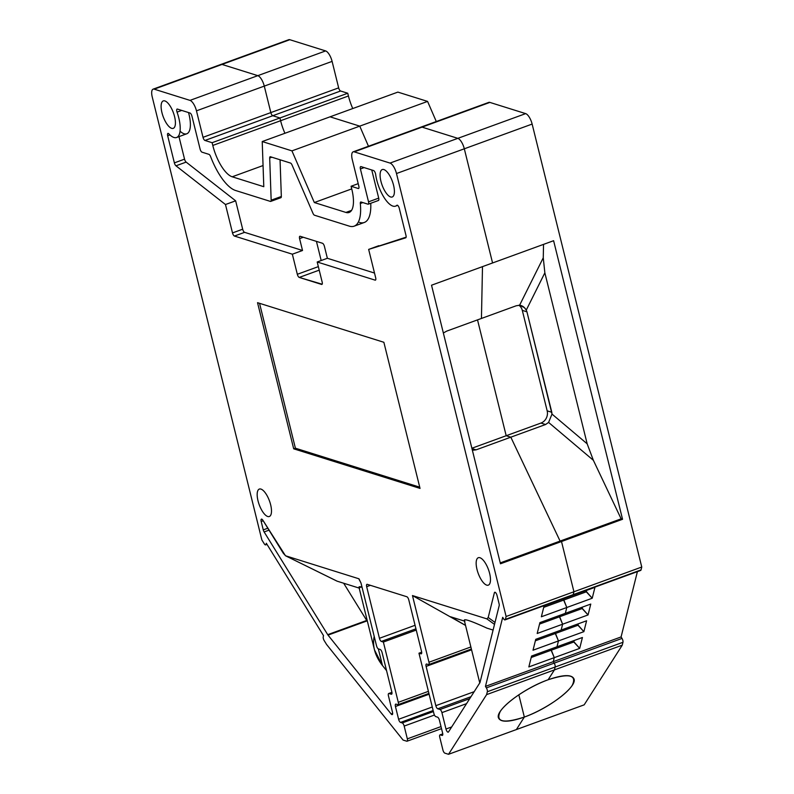 <?xml version="1.0" encoding="UTF-8"?>
<svg xmlns="http://www.w3.org/2000/svg" width="794" height="794" viewBox="0 0 794 794"><rect width="100%" height="100%" fill="white"/><g stroke="black" fill="none" stroke-linecap="round" stroke-linejoin="round"><path stroke-width="1.19" d="M479.765 682.919L464.262 620.253C464.272 618.586 471.834 621.216 486.97 628.143L493.094 630.069M470.862 646.961L428.968 662.236L470.862 646.961L428.968 662.236L412.463 595.56L486.891 618.883L488.201 617.514L494.999 622.427M474.177 691.683L435.827 705.668L474.177 691.683L435.827 705.668L426.11 666.394A2.918 1.092 -110 0 1 426.378 664.042A2.918 1.092 -110 0 1 426.696 664.052L428.383 664.578A2.918 1.092 70 0 0 428.7 664.578A2.918 1.092 70 0 0 428.968 662.236L412.463 595.56L465.542 625.424L450.555 616.769L464.47 621.097M393.566 185.25A14.6 5.469 70 0 1 392.256 196.981A14.6 5.469 70 0 1 382.113 185.141A14.6 5.469 70 0 1 382.251 169.549A14.6 5.469 70 0 1 393.566 185.25A14.6 5.469 70 0 1 387.025 194.143A14.6 5.469 70 0 1 381.16 170.412A14.6 5.469 70 0 1 393.566 185.25A14.6 5.469 70 0 1 387.025 194.143A14.6 5.469 70 0 1 381.16 170.412A14.6 5.469 70 0 1 393.566 185.25M489.63 573.407A14.6 5.469 70 0 1 488.31 585.148A14.6 5.469 70 0 1 478.177 573.298A14.6 5.469 70 0 1 478.316 557.716A14.6 5.469 70 0 1 489.63 573.407A14.6 5.469 70 0 1 483.089 582.3A14.6 5.469 70 0 1 477.224 558.579A14.6 5.469 70 0 1 489.63 573.407A14.6 5.469 70 0 1 483.089 582.3A14.6 5.469 70 0 1 477.224 558.579A14.6 5.469 70 0 1 489.63 573.407M270.645 504.776A14.6 5.469 70 0 1 269.325 516.507A14.6 5.469 70 0 1 259.191 504.666A14.6 5.469 70 0 1 259.33 489.084A14.6 5.469 70 0 1 270.645 504.776A14.6 5.469 70 0 1 264.104 513.668A14.6 5.469 70 0 1 258.229 489.938A14.6 5.469 70 0 1 270.645 504.776A14.6 5.469 70 0 1 264.104 513.668A14.6 5.469 70 0 1 258.229 489.938A14.6 5.469 70 0 1 270.645 504.776M174.581 116.619A14.6 5.469 70 0 1 173.271 128.35A14.6 5.469 70 0 1 163.127 116.51A14.6 5.469 70 0 1 163.266 100.917A14.6 5.469 70 0 1 174.581 116.619A14.6 5.469 70 0 1 168.05 125.512A14.6 5.469 70 0 1 162.175 101.781A14.6 5.469 70 0 1 174.581 116.619A14.6 5.469 70 0 1 168.05 125.512A14.6 5.469 70 0 1 162.175 101.781A14.6 5.469 70 0 1 174.581 116.619M543.721 607.36L563.849 600.016L563.174 598.924L566.797 607.499L565.338 613.335L566.797 607.499L541.369 616.769L544.089 605.882L594.944 587.342L592.225 598.229L585.635 590.736L586.309 591.828L543.721 607.36L563.849 600.016L563.174 598.924L566.797 607.499L565.338 613.335L590.766 604.065L588.056 614.943L581.466 607.46L582.141 608.551L539.543 624.074L559.671 616.74L558.996 615.648L562.618 624.213L561.169 630.049L586.597 620.779L583.878 631.657L577.288 624.173L577.963 625.265L535.364 640.798L555.502 633.453L554.827 632.361L558.45 640.937L556.991 646.773L582.419 637.503L579.699 648.38L573.109 640.897L573.794 641.989L531.196 657.511L551.324 650.177L550.649 649.085L554.272 657.65L553.269 661.66L485.452 686.393L502.701 617.325L503.614 618.804A2.918 1.092 -110 0 0 505.024 619.896A2.918 1.092 -110 0 0 505.401 619.37L506.115 616.491L396.494 173.529A9.736 3.642 -110 0 0 390.023 163.078L457.84 138.345A9.736 3.642 70 0 1 464.311 148.796L492.568 262.963L464.311 148.796A9.736 3.642 -110 0 0 457.84 138.345L422.051 127.129L457.84 138.345A9.736 3.642 70 0 1 464.311 148.796L396.494 173.529A9.736 3.642 -110 0 0 390.023 163.078L457.84 138.345A9.736 3.642 70 0 1 464.311 148.796L396.494 173.529A9.736 3.642 -110 0 0 390.023 163.078L457.84 138.345L422.051 127.129A9.736 3.642 -110 0 0 420.979 127.119A9.736 3.642 70 0 1 422.051 127.129L457.84 138.345L422.051 127.129L457.84 138.345L525.668 113.621L489.868 102.406L354.233 151.853L390.023 163.078L354.233 151.853A9.736 3.642 -110 0 0 353.151 151.843A9.736 3.642 -110 0 0 352.278 159.663L358.828 186.153A2.918 1.092 70 0 1 358.57 188.506A2.918 1.092 70 0 1 358.243 188.496L351.087 186.253L351.762 188.992A29.199 10.937 70 0 1 349.132 212.464A29.199 10.937 70 0 1 345.916 212.435L314.325 202.539L291.944 150.87L262.219 141.55L291.944 150.87L359.761 126.137L330.046 116.827L359.761 126.137L427.579 101.414L397.863 92.104L262.219 141.55L291.944 150.87L314.325 202.539L291.944 150.87L359.761 126.137L291.944 150.87M262.219 141.55L330.046 116.827L359.761 126.137L368.476 146.255L359.761 126.137L330.046 116.827L359.761 126.137L368.476 146.255L359.761 126.137L330.046 116.827L262.219 141.55L263.797 186.699L232.205 176.794L263.062 165.549L232.205 176.794L263.797 186.699L262.219 141.55L263.797 186.699L232.205 176.794A29.199 10.937 70 0 1 212.792 145.441L280.61 120.718A29.199 10.937 -110 0 0 284.927 133.273A29.199 10.937 70 0 1 280.61 120.718A29.199 10.937 -110 0 0 284.927 133.273A29.199 10.937 70 0 1 280.61 120.718A29.199 10.937 -110 0 0 284.927 133.273A29.199 10.937 70 0 1 280.61 120.718L348.437 95.985A29.199 10.937 -110 0 0 352.754 108.55A29.199 10.937 -110 0 1 348.437 95.985A29.199 10.937 -110 0 0 352.754 108.55M220.96 64.423L288.758 39.7A9.736 3.642 70 0 1 289.83 39.71L222.012 64.433L257.812 75.658A9.736 3.642 70 0 1 264.283 86.109L196.465 110.832A9.736 3.642 -110 0 0 189.994 100.381L257.812 75.658L222.012 64.433A9.736 3.642 70 0 0 220.127 65.128A9.736 3.642 70 0 1 222.012 64.433L257.812 75.658A9.736 3.642 70 0 1 264.283 86.109A9.736 3.642 -110 0 0 257.812 75.658L222.012 64.433A9.736 3.642 -110 0 0 220.94 64.423A9.736 3.642 70 0 1 222.012 64.433L257.812 75.658A9.736 3.642 70 0 1 264.283 86.109L270.833 112.589A2.918 1.092 -110 0 0 272.779 115.725L204.961 140.459L212.117 142.702L212.792 145.441L348.437 95.985L347.752 93.245L348.437 95.985L347.752 93.245L340.596 91.002L347.752 93.245L279.935 117.969L280.61 120.718L348.437 95.985M332.1 61.386L338.651 87.866A2.918 1.092 -110 0 0 340.596 91.002L272.779 115.725A2.918 1.092 70 0 1 270.833 112.589L264.283 86.109L196.465 110.832L203.016 137.322L270.833 112.589L264.283 86.109L270.833 112.589L264.283 86.109L270.833 112.589L338.651 87.866L332.1 61.386L196.465 110.832A9.736 3.642 -110 0 0 189.994 100.381L325.629 50.925A9.736 3.642 70 0 1 332.1 61.386L264.283 86.109A9.736 3.642 -110 0 0 257.812 75.658L325.629 50.925A9.736 3.642 70 0 1 332.1 61.386L264.283 86.109A9.736 3.642 -110 0 0 257.812 75.658L222.012 64.433L154.195 89.166L189.994 100.381L325.629 50.925A9.736 3.642 70 0 1 332.1 61.386L338.651 87.866A2.918 1.092 -110 0 0 340.596 91.002L272.779 115.725A2.918 1.092 70 0 1 270.833 112.589A2.918 1.092 -110 0 0 272.779 115.725L204.961 140.459A2.918 1.092 70 0 1 203.016 137.322L270.833 112.589A2.918 1.092 -110 0 0 272.779 115.725L279.935 117.969L212.117 142.702L212.792 145.441L280.61 120.718L279.935 117.969L280.61 120.718L279.935 117.969L212.117 142.702L212.792 145.441A29.199 10.937 70 0 0 232.205 176.794A29.199 10.937 70 0 1 212.792 145.441M325.629 50.925L289.83 39.71A9.736 3.642 70 0 0 287.944 40.395A9.736 3.642 70 0 1 289.83 39.71L325.629 50.925L289.83 39.71L154.195 89.166A9.736 3.642 -110 0 0 153.123 89.156A9.736 3.642 -110 0 0 152.24 96.977L261.861 539.94L264.253 543.791A2.918 1.092 -110 0 0 265.662 544.873A2.918 1.092 -110 0 0 266.04 544.347L266.824 544.059M266.04 544.347L266.308 543.245L323.515 635.637L266.308 543.245L266.04 544.347A2.918 1.092 -110 0 1 264.253 543.791A2.918 1.092 -110 0 0 266.04 544.347L266.308 543.245L323.515 635.637L323.237 636.738A2.918 1.092 -110 0 0 324.2 640.619L326.582 644.47L403.074 740.058L406.746 741.209A2.918 1.092 -110 0 0 407.074 741.209A2.918 1.092 -110 0 0 407.332 738.857L404.176 726.073A2.918 1.092 -110 0 0 402.23 722.937L400.543 722.411A2.918 1.092 70 0 1 398.608 719.275L395.442 706.491A2.918 1.092 70 0 1 395.7 704.139A2.918 1.092 70 0 1 396.027 704.139L397.705 704.675A2.918 1.092 -110 0 0 398.032 704.675A2.918 1.092 -110 0 0 398.29 702.323L383.373 642.048L381.378 641.423A2.918 1.092 70 0 1 379.433 638.287L366.669 586.687A2.918 1.092 70 0 1 366.927 584.334A2.918 1.092 70 0 1 367.255 584.334L406.836 596.741A2.918 1.092 70 0 1 408.781 599.877L421.545 651.487A2.918 1.092 70 0 1 421.286 653.829A2.918 1.092 70 0 1 420.959 653.829L421.525 653.621M442.764 733.993L440.342 734.887L442.764 733.993L440.342 734.887L442.03 735.413A2.918 1.092 70 0 0 442.347 735.413A2.918 1.092 70 0 0 442.615 733.07L439.449 720.277A2.918 1.092 70 0 0 437.504 717.141L435.817 716.615A2.918 1.092 -110 0 1 433.881 713.478L418.964 653.204L421.683 652.211L418.964 653.204L433.881 713.478A2.918 1.092 -110 0 0 435.817 716.615A2.918 1.092 -110 0 1 433.881 713.478L418.964 653.204L420.959 653.829A2.918 1.092 70 0 0 421.545 651.487L408.781 599.877A2.918 1.092 70 0 0 406.836 596.741A2.918 1.092 70 0 1 408.781 599.877L421.545 651.487A2.918 1.092 70 0 1 420.959 653.829L418.964 653.204L420.959 653.829M440.342 734.887A2.918 1.092 -110 0 0 439.757 737.229L442.923 750.012A2.918 1.092 -110 0 0 444.858 753.149A2.918 1.092 -110 0 1 442.923 750.012L439.757 737.229A2.918 1.092 -110 0 1 440.342 734.887L442.03 735.413A2.918 1.092 70 0 0 442.615 733.07L439.449 720.277A2.918 1.092 70 0 0 437.504 717.141A2.918 1.092 70 0 1 439.449 720.277L442.615 733.07A2.918 1.092 70 0 1 442.03 735.413L440.342 734.887A2.918 1.092 -110 0 0 440.015 734.877A2.918 1.092 -110 0 0 439.757 737.229L442.923 750.012A2.918 1.092 -110 0 0 444.858 753.149L448.531 754.3L486.603 694.621L448.531 754.3L584.176 704.844L622.248 645.175L584.176 704.844L448.531 754.3L444.858 753.149L448.531 754.3L486.603 694.621L487.327 691.743A2.918 1.092 -110 0 0 486.365 687.872L554.192 663.139A2.918 1.092 70 0 1 555.145 667.02L554.43 669.898L548.128 679.763C523.653 688.348 495.446 709.896 498.414 717.746C500.458 722.55 509.103 722.322 524.338 717.061L516.358 729.577L448.531 754.3M531.196 657.511L551.324 650.177L550.649 649.085L554.272 657.65L553.269 661.66L554.272 657.65L553.269 661.66L485.452 686.393L486.365 687.872L554.192 663.139A2.918 1.092 70 0 1 555.145 667.02L554.43 669.898L486.603 694.621L487.327 691.743A2.918 1.092 -110 0 0 486.365 687.872L554.192 663.139A2.918 1.092 70 0 1 555.145 667.02A2.918 1.092 -110 0 0 554.192 663.139L622.01 638.416A2.918 1.092 70 0 1 622.962 642.286L622.248 645.175L584.176 704.844L516.358 729.577L524.338 717.061L518.819 694.75L524.338 717.061C548.813 708.476 577.02 686.929 574.062 679.078C572.008 674.275 563.363 674.503 548.128 679.763L554.43 669.898L622.248 645.175L622.962 642.286L622.248 645.175L554.43 669.898L548.128 679.763C528.903 686.721 506.423 701.628 500.21 711.553C495.337 721.954 503.376 723.791 524.338 717.061L516.358 729.577L524.338 717.061C503.376 723.791 495.337 721.954 500.21 711.553C506.423 701.628 528.903 686.721 548.128 679.763L554.43 669.898L486.603 694.621L487.327 691.743A2.918 1.092 -110 0 0 486.365 687.872L485.452 686.393L502.701 617.325L503.614 618.804A2.918 1.092 -110 0 0 505.401 619.37L506.115 616.491L396.494 173.529L506.115 616.491L573.933 591.758L561.507 541.528L560.088 541.081L510.82 437.186L560.088 541.081L500.25 562.896L560.088 541.081L561.507 541.528L573.933 591.758L573.218 594.637L573.933 591.758L641.76 567.035L641.036 569.913A2.918 1.092 70 0 1 640.669 570.439L572.841 595.163A2.918 1.092 -110 0 0 573.218 594.637A2.918 1.092 70 0 1 572.841 595.163L505.024 619.896M303.308 237.257L299.586 238.617L303.308 237.257L299.586 238.617L302.524 250.487L292.351 254.199L297.323 274.287L318.344 266.625M244.612 232.344L302.524 250.487L244.612 232.344L302.524 250.487L299.586 238.617A2.918 1.092 70 0 1 300.162 236.275L322.483 243.272A2.918 1.092 70 0 1 324.428 246.408A2.918 1.092 70 0 0 322.483 243.272L300.162 236.275A2.918 1.092 70 0 0 299.844 236.275A2.918 1.092 70 0 0 299.586 238.617L302.524 250.487L292.351 254.199L234.438 236.056A2.918 1.092 70 0 1 232.503 232.92L242.676 229.208A2.918 1.092 -110 0 0 244.612 232.344L234.438 236.056A2.918 1.092 70 0 1 232.503 232.92L242.676 229.208A2.918 1.092 -110 0 0 244.612 232.344L234.438 236.056A2.918 1.092 70 0 1 232.503 232.92L242.676 229.208A2.918 1.092 -110 0 0 244.612 232.344L234.438 236.056L292.351 254.199L297.323 274.287A2.918 1.092 70 0 0 299.259 277.424A2.918 1.092 70 0 1 297.323 274.287L292.351 254.199L234.438 236.056M178.978 136.628L184.545 159.157A2.918 1.092 -110 0 0 186.143 162.105L175.97 165.807A2.918 1.092 70 0 1 174.372 162.869L184.545 159.157L178.978 136.628L184.545 159.157A2.918 1.092 -110 0 0 186.143 162.105L175.97 165.807L225.476 204.524L232.503 232.92M169.946 134.93L167.673 135.764L169.946 134.93L167.673 135.764L174.372 162.869L184.545 159.157A2.918 1.092 -110 0 0 186.143 162.105L235.649 200.822L242.676 229.208L235.649 200.822L225.476 204.524L175.97 165.807A2.918 1.092 70 0 1 174.372 162.869L184.545 159.157M167.673 135.764A2.918 1.092 70 0 1 168.864 133.849A2.918 1.092 70 0 0 167.673 135.764L174.372 162.869L167.673 135.764A2.918 1.092 70 0 1 167.931 133.412A2.918 1.092 70 0 1 168.864 133.849A24.326 9.111 -110 0 0 176.605 137.491A24.326 9.111 -110 0 0 177.052 112.123A2.918 1.092 70 0 1 177.102 109.076A2.918 1.092 70 0 1 177.419 109.076L190.014 113.026A2.918 1.092 70 0 1 191.95 116.162L200.088 149.044A2.918 1.092 -110 0 0 202.033 152.18L208.941 154.344A2.918 1.092 70 0 1 210.608 156.597A43.789 16.406 70 0 0 235.6 190.5L270.407 201.408A2.918 1.092 -110 0 0 270.724 201.408A2.918 1.092 -110 0 0 271.161 200.187L269.692 157.986A2.918 1.092 70 0 1 270.119 156.765A2.918 1.092 70 0 1 270.446 156.765L290.505 163.058A2.918 1.092 70 0 1 292.043 164.993L312.965 213.288A2.918 1.092 -110 0 0 314.503 215.224L349.3 226.131A43.789 16.406 70 0 0 354.134 226.181A43.789 16.406 70 0 0 360.317 203.522A2.918 1.092 70 0 1 360.724 202.013A2.918 1.092 70 0 1 361.042 202.013L367.95 204.177A2.918 1.092 -110 0 0 368.277 204.177A2.918 1.092 -110 0 0 368.535 201.835L378.708 198.123A2.918 1.092 70 0 1 378.45 200.475L368.277 204.177M364.128 167.594L360.407 168.953L364.128 167.594L360.407 168.953L368.535 201.835L378.708 198.123A2.918 1.092 70 0 1 378.123 200.465A2.918 1.092 70 0 0 378.708 198.123L371.751 169.985M362.878 202.589L360.317 203.522A2.918 1.092 70 0 1 361.042 202.013L367.95 204.177A2.918 1.092 -110 0 0 368.535 201.835L360.407 168.953A2.918 1.092 70 0 1 360.665 166.611A2.918 1.092 70 0 1 360.992 166.611L373.577 170.551A2.918 1.092 70 0 1 375.641 174.362A24.326 9.111 -110 0 0 383.959 197.319A24.326 9.111 -110 0 0 395.591 206.122A24.326 9.111 -110 0 0 396.871 205.309A2.918 1.092 70 0 1 397.02 205.209A2.918 1.092 70 0 1 399.283 208.356L405.992 235.461A2.918 1.092 70 0 1 405.734 237.813A2.918 1.092 70 0 1 405.714 237.813L368.654 249.405L375.681 277.791A2.918 1.092 70 0 1 375.423 280.133A2.918 1.092 70 0 1 375.096 280.133L317.193 261.99L322.166 282.078A2.918 1.092 70 0 1 321.898 284.431A2.918 1.092 70 0 1 321.58 284.421L299.259 277.424A2.918 1.092 70 0 1 297.323 274.287M293.701 448.818L420.036 488.409L383.869 342.283L257.534 302.683L383.869 342.283L420.036 488.409L383.869 342.283L257.534 302.683L293.701 448.818L420.036 488.409L293.701 448.818L257.534 302.683L293.701 448.818L295.398 448.193L419.728 487.169L295.398 448.193L259.539 303.308L295.398 448.193L293.701 448.818L295.398 448.193L419.728 487.169M451.687 726.947L445.98 729.021A2.918 1.092 -110 0 0 448.243 732.157A2.918 1.092 -110 0 0 448.491 731.949L479.894 682.721A2.918 1.092 70 0 0 480.023 682.403L499.198 605.614L480.023 682.403A2.918 1.092 70 0 1 479.894 682.721A2.918 1.092 70 0 0 480.023 682.403L499.198 605.614A2.918 1.092 -110 0 0 499.089 603.787L497.014 595.401A2.918 1.092 -110 0 0 494.751 592.255A2.918 1.092 -110 0 0 494.374 592.781L488.201 617.514L486.891 618.883L488.201 617.514L494.374 592.781L488.201 617.514M412.463 595.56L465.542 625.424L412.463 595.56L486.891 618.883L494.513 624.402L486.891 618.883L412.463 595.56L428.968 662.236A2.918 1.092 70 0 1 428.383 664.578L426.696 664.052A2.918 1.092 -110 0 0 426.11 666.394L435.827 705.668A2.918 1.092 -110 0 0 437.772 708.804A2.918 1.092 -110 0 1 435.827 705.668A2.918 1.092 -110 0 0 437.772 708.804L439.985 709.499A2.918 1.092 70 0 1 441.921 712.625L445.98 729.021A2.918 1.092 -110 0 0 447.221 731.621A2.918 1.092 -110 0 0 448.491 731.949L479.894 682.721L448.491 731.949A2.918 1.092 -110 0 1 447.221 731.621A2.918 1.092 -110 0 1 445.98 729.021L441.921 712.625L466.544 703.653M391.799 694.016L389.03 693.519L391.938 692.457M359.186 588.096L337.063 581.158L359.186 588.096L337.182 581.198L285.473 555.75L262.864 520.219A2.918 1.092 -110 0 0 261.444 519.137A2.918 1.092 -110 0 0 261.186 521.489L263.261 529.886A2.918 1.092 -110 0 0 264.114 531.93L327.714 634.664A2.918 1.092 -110 0 0 328.031 635.121L391.144 713.975A2.918 1.092 -110 0 0 392.236 714.61A2.918 1.092 -110 0 0 392.494 712.258L388.445 695.872A2.918 1.092 70 0 1 388.703 693.519A2.918 1.092 70 0 1 389.03 693.519L391.234 694.214A2.918 1.092 -110 0 0 391.561 694.224A2.918 1.092 -110 0 0 391.819 691.872L382.103 652.599A2.918 1.092 -110 0 0 380.167 649.462L378.48 648.936A2.918 1.092 70 0 1 376.535 645.8L360.992 583.004L359.027 578.876M336.984 581.109L285.612 555.8L358.769 578.737L285.612 555.8L283.339 553.309L262.864 520.219A2.918 1.092 -110 0 0 261.335 519.197A2.918 1.092 -110 0 0 261.186 521.489L263.261 529.886A2.918 1.092 -110 0 0 264.114 531.93L327.714 634.664A2.918 1.092 -110 0 0 328.031 635.121L391.144 713.975A2.918 1.092 -110 0 0 392.444 714.451A2.918 1.092 -110 0 0 392.494 712.258L388.445 695.872A2.918 1.092 70 0 1 389.03 693.519L391.234 694.214A2.918 1.092 -110 0 0 391.819 691.872L382.103 652.599A2.918 1.092 -110 0 0 380.167 649.462L378.48 648.936A2.918 1.092 70 0 1 376.535 645.8L360.992 583.004L358.769 578.737L285.612 555.8L283.339 553.309L262.864 520.219A2.918 1.092 -110 0 0 261.335 519.197A2.918 1.092 -110 0 0 261.186 521.489L263.191 520.755L261.186 521.489L263.261 529.886A2.918 1.092 -110 0 0 264.114 531.93L269.007 530.154L264.114 531.93L327.714 634.664A2.918 1.092 -110 0 0 328.031 635.121L367.027 620.908L367.423 621.404L367.027 620.908A2.918 1.092 70 0 1 366.709 620.451L327.714 634.664M299.586 238.617A2.918 1.092 70 0 1 300.162 236.275L322.483 243.272A2.918 1.092 70 0 1 324.428 246.408L327.366 258.278L374.51 273.057L327.366 258.278L317.193 261.99L322.166 282.078A2.918 1.092 70 0 1 321.58 284.421L299.259 277.424L322.146 284.212M443.35 332.994L446.685 331.128L443.35 332.994L446.685 331.128L481.442 318.454L482.494 266.635L481.442 318.454L482.494 266.635L481.442 318.454L482.494 266.635L481.442 318.454L446.685 331.128L516.199 305.779L519.594 305.243L543.265 257.802L543.533 244.383L543.265 257.802L544.853 272.828L587.173 443.836L593.376 460.312L621.126 518.829L560.088 541.081L510.82 437.186L506.185 435.727L510.82 437.186L560.088 541.081L561.507 541.528L560.088 541.081L500.25 562.896M477.522 319.883L506.185 435.727L477.522 319.883L506.185 435.727L510.82 437.186L560.088 541.081L561.507 541.528L573.933 591.758L561.507 541.528L573.933 591.758L506.115 616.491L505.401 619.37L573.218 594.637L573.933 591.758L561.507 541.528L560.088 541.081L621.126 518.829L560.088 541.081L510.82 437.186L506.185 435.727L510.82 437.186L506.185 435.727L477.522 319.883M539.543 624.074L559.671 616.74L558.996 615.648L562.618 624.213L561.169 630.049L562.618 624.213L537.191 633.483L539.91 622.605L565.338 613.335L566.797 607.499L592.225 598.229L586.309 591.828L586.677 590.359L586.309 591.828L563.849 600.016L566.797 607.499L541.369 616.769L544.089 605.882L569.516 596.612L544.089 605.882L541.369 616.769L592.225 598.229L586.309 591.828L563.849 600.016L566.797 607.499L565.338 613.335L539.91 622.605L537.191 633.483L539.91 622.605L565.338 613.335L566.797 607.499L592.225 598.229L594.944 587.342L592.225 598.229M535.364 640.798L555.502 633.453L554.827 632.361L558.45 640.937L556.991 646.773L558.45 640.937L533.022 650.207L535.732 639.319L561.169 630.049L562.618 624.213L588.056 614.943L582.141 608.551L582.508 607.073L582.141 608.551L559.671 616.74L562.618 624.213L537.191 633.483L588.056 614.943L582.141 608.551L559.671 616.74L562.618 624.213L561.169 630.049L535.732 639.319L533.022 650.207L535.732 639.319L561.169 630.049L562.618 624.213L588.056 614.943L590.766 604.065L588.056 614.943M637.403 571.63L621.087 636.937L622.01 638.416A2.918 1.092 70 0 1 622.962 642.286L555.145 667.02A2.918 1.092 -110 0 0 554.192 663.139L553.269 661.66L554.272 657.65L579.699 648.38L573.794 641.989L551.324 650.177L550.649 649.085L554.272 657.65L553.269 661.66L621.087 636.937L637.403 571.63L621.087 636.937L553.269 661.66L554.192 663.139L553.269 661.66L554.192 663.139L622.01 638.416A2.918 1.092 70 0 1 622.962 642.286L555.145 667.02L554.43 669.898L486.603 694.621M573.109 640.897L573.794 641.989L551.324 650.177L554.272 657.65L528.844 666.92L531.563 656.043L556.991 646.773L558.45 640.937L583.878 631.657L577.963 625.265L578.33 623.796L577.963 625.265L555.502 633.453L558.45 640.937L533.022 650.207L583.878 631.657L577.963 625.265L555.502 633.453L558.45 640.937L556.991 646.773L531.563 656.043L528.844 666.92L531.563 656.043L556.991 646.773L558.45 640.937L583.878 631.657L586.597 620.779L583.878 631.657M525.668 113.621L489.868 102.406A9.736 3.642 70 0 0 487.982 103.091A9.736 3.642 70 0 1 489.868 102.406L422.051 127.129A9.736 3.642 70 0 0 420.165 127.814A9.736 3.642 70 0 1 422.051 127.129A9.736 3.642 -110 0 0 420.959 127.119A9.736 3.642 -110 0 0 420.959 127.119L488.796 102.396A9.736 3.642 70 0 1 489.868 102.406L525.668 113.621A9.736 3.642 70 0 1 532.139 124.072L464.311 148.796A9.736 3.642 -110 0 0 457.84 138.345L525.668 113.621A9.736 3.642 70 0 1 532.139 124.072L464.311 148.796L492.568 262.963L431.529 285.215L500.468 563.78L431.529 285.215L492.568 262.963L431.529 285.215L500.468 563.78L622.546 519.276L553.607 240.711L492.568 262.963L464.311 148.796A9.736 3.642 -110 0 0 457.84 138.345L525.668 113.621A9.736 3.642 70 0 1 532.139 124.072L641.76 567.035L641.036 569.913A2.918 1.092 70 0 1 640.043 570.281A2.918 1.092 70 0 0 641.036 569.913L573.218 594.637A2.918 1.092 70 0 1 572.226 595.004A2.918 1.092 -110 0 0 573.218 594.637L573.933 591.758L506.115 616.491M415.937 628.818L381.378 641.423L415.937 628.818L381.378 641.423L383.373 642.048L416.245 630.069L383.373 642.048L398.29 702.323L383.373 642.048L381.378 641.423A2.918 1.092 70 0 1 379.433 638.287L366.669 586.687A2.918 1.092 70 0 1 367.255 584.334L406.836 596.741L367.255 584.334A2.918 1.092 70 0 0 366.669 586.687L370.391 585.327L366.669 586.687L379.433 638.287L415.064 625.295M489.868 102.406L354.233 151.853A9.736 3.642 -110 0 0 352.278 159.663L358.828 186.153A2.918 1.092 70 0 1 358.243 188.496L351.087 186.253L358.213 183.652L351.087 186.253L351.762 188.992A29.199 10.937 70 0 1 345.916 212.435L314.325 202.539L351.742 188.893L314.325 202.539L345.916 212.435L351.573 210.37M471.954 448.57L476.063 449.851L471.954 448.57L476.063 449.851L472.38 450.277L476.063 449.851L545.577 424.512L476.063 449.851L545.577 424.512L540.942 423.063L471.874 448.243M406.131 237.158L368.654 249.405L375.681 277.791A2.918 1.092 70 0 1 375.096 280.133L317.193 261.99L322.166 282.078A2.918 1.092 70 0 1 321.58 284.421M176.605 137.491L186.779 133.779A24.326 9.111 -110 0 0 188.535 112.559A24.326 9.111 -110 0 1 180.059 131.169A24.326 9.111 -110 0 0 188.535 112.559M181.707 110.426L177.052 112.123A24.326 9.111 -110 0 1 179.325 134.345A24.326 9.111 -110 0 1 168.864 133.849A24.326 9.111 -110 0 0 179.325 134.345A24.326 9.111 -110 0 0 177.052 112.123A2.918 1.092 70 0 1 177.419 109.076L190.014 113.026A2.918 1.092 70 0 1 191.95 116.162L200.088 149.044A2.918 1.092 -110 0 0 202.033 152.18L208.941 154.344A2.918 1.092 70 0 1 210.608 156.597A43.789 16.406 70 0 0 235.6 190.5L270.407 201.408A2.918 1.092 -110 0 0 271.161 200.187L281.334 196.475L280.054 159.783L281.334 196.475A2.918 1.092 70 0 1 280.897 197.696L270.724 201.408M370.748 203.284A43.789 16.406 70 0 1 359.474 222.429A43.789 16.406 70 0 0 370.748 203.284A43.789 16.406 70 0 1 364.307 222.469L354.134 226.181M316.439 241.376L321.183 260.531M386.569 670.632L382.45 665.491L386.569 670.632L382.45 665.491L374.49 649.929L358.977 587.262L362.014 587.133C359.037 586.329 358.243 586.697 359.622 588.235C358.243 586.697 359.037 586.329 362.014 587.133M343.673 583.233L366.709 620.451A2.918 1.092 70 0 0 367.027 620.908L367.423 621.404M436.293 121.532L427.579 101.414L397.863 92.104L330.046 116.827L397.863 92.104L427.579 101.414L436.293 121.532L427.579 101.414L359.761 126.137L427.579 101.414M340.596 91.002L272.779 115.725L279.935 117.969L212.117 142.702L204.961 140.459A2.918 1.092 70 0 1 203.016 137.322L338.651 87.866A2.918 1.092 -110 0 0 340.596 91.002L347.752 93.245L279.935 117.969L280.61 120.718L279.935 117.969L347.752 93.245M622.546 519.276L621.126 518.829L622.546 519.276L553.607 240.711L492.568 262.963L553.607 240.711L622.546 519.276L500.468 563.78L622.546 519.276L621.126 518.829L593.376 460.312L548.594 422.428L545.577 424.512L540.942 423.063A9.736 8.674 107.4 0 0 547.165 410.835L551.8 412.284L526.938 311.824L522.303 310.375L547.165 410.835L551.8 412.284L551.999 414.081L587.173 443.836L593.376 460.312L621.126 518.829M544.853 272.828L587.173 443.836L544.853 272.828L526.263 310.097C524.526 307.169 522.313 305.551 519.594 305.243L516.199 305.779L481.442 318.454L516.199 305.779L519.594 305.243L543.265 257.802L544.853 272.828L526.263 310.097L524.397 307.615L519.594 305.243L543.265 257.802L544.853 272.828L526.263 310.097L526.938 311.824L522.303 310.375A9.736 8.674 107.4 0 0 518.879 305.233A9.736 8.674 107.4 0 1 522.303 310.375L547.165 410.835L551.8 412.284L526.938 311.824L522.303 310.375L547.165 410.835A9.736 8.674 107.4 0 1 540.942 423.063L506.185 435.727L540.942 423.063A9.736 8.674 107.4 0 0 547.165 410.835M593.376 460.312L548.594 422.428L551.999 414.081L587.173 443.836L593.376 460.312L548.594 422.428L545.577 424.512L540.942 423.063M579.699 648.38L528.844 666.92L554.272 657.65L551.324 650.177L554.272 657.65L579.699 648.38L582.419 637.503L556.991 646.773L582.419 637.503L579.699 648.38L573.794 641.989L574.161 640.51M465.542 625.424L450.774 616.799L452.729 618.218L453.92 617.792L452.729 618.218L465.542 625.424M464.907 621.236C462.316 617.94 469.671 620.243 486.97 628.143C469.671 620.243 462.316 617.94 464.907 621.236M196.465 110.832L203.016 137.322L196.465 110.832A9.736 3.642 -110 0 0 189.994 100.381L154.195 89.166A9.736 3.642 -110 0 0 152.24 96.977L261.861 539.94L264.253 543.791L261.861 539.94L152.24 96.977A9.736 3.642 -110 0 1 154.195 89.166L189.994 100.381M434.447 715.037L404.176 726.073L434.447 715.037L404.176 726.073L407.332 738.857A2.918 1.092 -110 0 1 406.746 741.209L403.074 740.058L326.582 644.47L324.2 640.619A2.918 1.092 -110 0 1 323.237 636.738L323.515 635.637L323.237 636.738A2.918 1.092 -110 0 0 324.2 640.619L326.582 644.47L403.074 740.058L406.746 741.209A2.918 1.092 -110 0 0 407.332 738.857L404.176 726.073A2.918 1.092 -110 0 0 402.23 722.937L400.543 722.411A2.918 1.092 70 0 1 398.608 719.275L395.442 706.491A2.918 1.092 70 0 1 396.027 704.139L397.705 704.675A2.918 1.092 -110 0 0 398.29 702.323L428.403 691.346M177.052 112.123A2.918 1.092 70 0 1 177.419 109.076L190.014 113.026A2.918 1.092 70 0 1 191.95 116.162L200.088 149.044A2.918 1.092 -110 0 0 202.033 152.18L208.941 154.344A2.918 1.092 70 0 1 210.608 156.597A43.789 16.406 70 0 0 235.6 190.5L270.407 201.408A2.918 1.092 -110 0 0 271.161 200.187L269.692 157.986A2.918 1.092 70 0 1 270.446 156.765L290.505 163.058A2.918 1.092 70 0 1 292.043 164.993L312.965 213.288A2.918 1.092 -110 0 0 314.503 215.224L349.3 226.131A43.789 16.406 70 0 0 360.317 203.522A43.789 16.406 70 0 1 349.3 226.131L314.503 215.224A2.918 1.092 -110 0 1 312.965 213.288L292.043 164.993A2.918 1.092 70 0 0 290.505 163.058L270.446 156.765A2.918 1.092 70 0 0 269.692 157.986L271.836 157.202L269.692 157.986L271.161 200.187L281.334 196.475L280.054 159.783M360.317 203.522A2.918 1.092 70 0 1 361.042 202.013L367.95 204.177A2.918 1.092 -110 0 0 368.535 201.835L360.407 168.953A2.918 1.092 70 0 1 360.992 166.611L373.577 170.551A2.918 1.092 70 0 1 375.641 174.362A24.326 9.111 -110 0 0 384.901 198.768A24.326 9.111 -110 0 0 396.871 205.309A2.918 1.092 70 0 1 399.283 208.356L405.992 235.461A2.918 1.092 70 0 1 405.714 237.813L368.654 249.405L375.681 277.791A2.918 1.092 70 0 1 375.096 280.133L317.193 261.99L327.366 258.278L317.193 261.99M494.374 592.781A2.918 1.092 -110 0 1 495.605 592.622A2.918 1.092 -110 0 1 497.014 595.401L499.089 603.787A2.918 1.092 -110 0 1 499.198 605.614A2.918 1.092 -110 0 0 499.089 603.787L497.014 595.401A2.918 1.092 -110 0 0 495.605 592.622A2.918 1.092 -110 0 0 494.374 592.781L495.377 592.423M469.74 698.651L439.985 709.499L469.74 698.651L439.985 709.499L437.772 708.804L439.985 709.499A2.918 1.092 70 0 1 441.921 712.625L445.98 729.021M375.096 280.133L375.661 279.925M212.117 142.702L204.961 140.459L272.779 115.725L279.935 117.969L272.779 115.725A2.918 1.092 70 0 1 270.833 112.589L338.651 87.866M622.962 642.286L555.145 667.02L554.43 669.898L548.128 679.763C569.09 673.034 577.139 674.87 572.266 685.282C566.043 695.207 543.572 710.104 524.338 717.061L518.819 694.75L524.338 717.061L516.358 729.577L524.338 717.061L518.819 694.75L524.338 717.061C543.572 710.104 566.043 695.207 572.266 685.282C577.139 674.87 569.09 673.034 548.128 679.763L554.43 669.898L622.248 645.175M621.087 636.937L622.01 638.416L621.087 636.937L553.269 661.66L554.192 663.139L553.269 661.66L485.452 686.393L502.701 617.325L503.614 618.804A2.918 1.092 -110 0 0 505.401 619.37L573.218 594.637A2.918 1.092 70 0 1 572.226 595.004A2.918 1.092 -110 0 0 573.218 594.637L641.036 569.913L641.76 567.035L532.139 124.072L641.76 567.035L573.933 591.758L573.218 594.637L641.036 569.913M407.332 738.857L441.007 726.579M404.176 726.073A2.918 1.092 -110 0 0 402.23 722.937L400.543 722.411L433.147 710.521L400.543 722.411A2.918 1.092 70 0 1 398.608 719.275L395.442 706.491A2.918 1.092 70 0 1 396.027 704.139L397.705 704.675A2.918 1.092 -110 0 0 398.29 702.323M402.23 722.937L433.405 711.573M429.107 694.214L395.442 706.491M398.608 719.275L432.273 706.997M416.245 630.069L383.373 642.048M421.683 652.211L418.964 653.204M442.03 735.413L442.595 735.204M487.327 691.743L555.145 667.02L487.327 691.743L555.145 667.02L554.43 669.898L555.145 667.02A2.918 1.092 -110 0 0 554.192 663.139L622.01 638.416M485.452 686.393L486.365 687.872M353.151 151.843L420.979 127.119A9.736 3.642 -110 0 1 422.051 127.129L354.233 151.853L390.023 163.078M354.233 151.853A9.736 3.642 -110 0 0 352.278 159.663L358.828 186.153A2.918 1.092 70 0 1 358.243 188.496L351.087 186.253L351.762 188.992A29.199 10.937 70 0 1 345.916 212.435M358.243 188.496L358.809 188.287M358.213 183.652L351.087 186.253M351.742 188.893L314.325 202.539M204.961 140.459A2.918 1.092 70 0 1 203.016 137.322M381.378 641.423A2.918 1.092 70 0 1 379.433 638.287M476.063 449.851L472.38 450.277M368.654 249.405L378.827 245.693L368.654 249.405L405.754 237.803A2.918 1.092 70 0 0 405.992 235.461L399.283 208.356A2.918 1.092 70 0 0 396.871 205.309A24.326 9.111 -110 0 1 384.901 198.768A24.326 9.111 -110 0 1 375.641 174.362A2.918 1.092 70 0 0 373.577 170.551L360.992 166.611A2.918 1.092 70 0 0 360.407 168.953M225.476 204.524L235.649 200.822L186.143 162.105L235.649 200.822L225.476 204.524L175.97 165.807A2.918 1.092 70 0 1 174.372 162.869M327.366 258.278L324.428 246.408L327.366 258.278L374.51 273.057M281.334 196.475A2.918 1.092 70 0 1 280.58 197.696A2.918 1.092 70 0 0 281.334 196.475L271.161 200.187M235.649 200.822L242.676 229.208M302.524 250.487L292.351 254.199M319.218 270.149L299.259 277.424M295.398 448.193L259.539 303.308M437.772 708.804L470.981 696.695M435.827 705.668L426.11 666.394L471.576 649.82M426.11 666.394A2.918 1.092 -110 0 1 426.696 664.052L428.383 664.578A2.918 1.092 70 0 0 428.968 662.236M439.985 709.499A2.918 1.092 70 0 1 441.921 712.625M382.45 665.491L378.341 648.877L382.45 665.491C375.006 655.923 372.247 646.207 374.192 636.322C372.247 646.207 375.006 655.923 382.45 665.491L378.341 648.877M391.234 694.214A2.918 1.092 -110 0 0 391.819 691.872L382.103 652.599A2.918 1.092 -110 0 0 380.167 649.462L378.48 648.936A2.918 1.092 70 0 1 376.535 645.8L360.992 583.004L358.769 578.737M267.816 528.218L263.261 529.886M328.031 635.121L367.027 620.908L328.031 635.121L391.144 713.975A2.918 1.092 -110 0 0 392.444 714.451A2.918 1.092 -110 0 0 392.494 712.258L388.445 695.872A2.918 1.092 70 0 1 389.03 693.519M392.663 713.419L391.144 713.975M555.502 633.453L558.45 640.937L555.502 633.453M559.671 616.74L562.618 624.213L559.671 616.74M563.849 600.016L566.797 607.499L563.849 600.016M368.476 146.255L359.761 126.137L368.476 146.255M565.338 613.335L590.766 604.065L565.338 613.335M561.169 630.049L586.597 620.779L561.169 630.049M569.516 596.612L594.944 587.342L569.516 596.612M641.76 567.035L573.933 591.758L573.218 594.637L505.401 619.37M543.265 257.802L543.533 244.383M526.938 311.824L551.999 414.081L587.173 443.836M522.303 310.375A9.736 8.674 107.4 0 0 518.879 305.233M551.8 412.284L551.999 414.081L548.594 422.428L545.577 424.512M526.263 310.097C524.526 307.169 522.313 305.551 519.594 305.243M548.594 422.428L551.999 414.081M577.288 624.173L577.963 625.265L578.33 623.796M581.466 607.46L582.141 608.551L582.508 607.073M585.635 590.736L586.309 591.828L586.677 590.359M494.513 624.402L486.891 618.883M532.139 124.072L396.494 173.529M433.147 710.521L400.543 722.411M370.391 585.327L366.669 586.687M263.062 165.549L232.205 176.794M289.83 39.71L154.195 89.166M186.143 162.105L175.97 165.807M271.836 157.202L269.692 157.986M368.535 201.835L378.708 198.123M453.92 617.792L452.729 618.218M337.182 581.198L285.612 555.8M261.186 521.489L263.191 520.755M264.114 531.93L269.007 530.154M153.123 89.156L220.94 64.423M265.662 544.873L267.012 544.376M442.754 733.884L440.015 734.877M398.032 704.675L428.919 693.41M407.074 741.209L441.514 728.644M397.645 205.378L395.591 206.122M428.7 664.578L471.378 649.026M391.918 692.348L388.703 693.519M337.063 581.158L285.473 555.75"/></g></svg>
